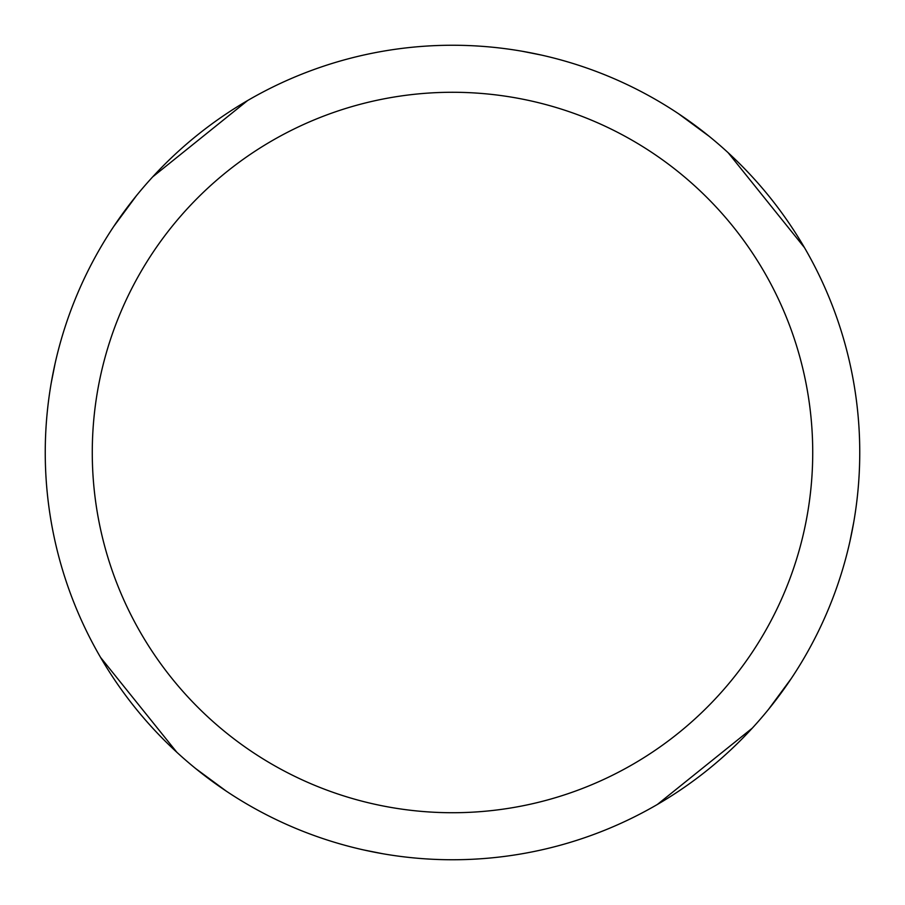 <?xml version="1.0" encoding="UTF-8"?>
<svg xmlns="http://www.w3.org/2000/svg" width="905" height="905" viewBox="0 0 905 905"><rect width="100%" height="100%" fill="white"/><g stroke="black" fill="none" stroke-linecap="round" stroke-linejoin="round"><path stroke-width="1.36" d="M452.5 45.25A407.25 407.25 0 0 1 859.75 452.5A407.25 407.25 0 0 1 452.5 859.75A407.25 407.25 0 0 1 45.25 452.5A407.25 407.25 0 0 1 452.5 45.25M452.5 92.276A360.224 360.224 0 0 1 812.724 452.5A360.224 360.224 0 0 1 452.5 812.724A360.224 360.224 0 0 1 92.276 452.5A360.224 360.224 0 0 1 452.5 92.276M522.276 51.268L541.394 55.069M678.479 113.702L709.339 136.451M728.163 152.73L804.5 247.676M853.743 522.185L849.931 541.394M791.298 678.479L768.537 709.35M752.27 728.163L657.324 804.5M382.815 853.743L363.606 849.931M226.522 791.309L195.661 768.549M176.848 752.281L100.5 657.324M51.257 382.815L55.069 363.606M113.691 226.522L136.451 195.661M152.719 176.848L247.676 100.5"/></g></svg>
